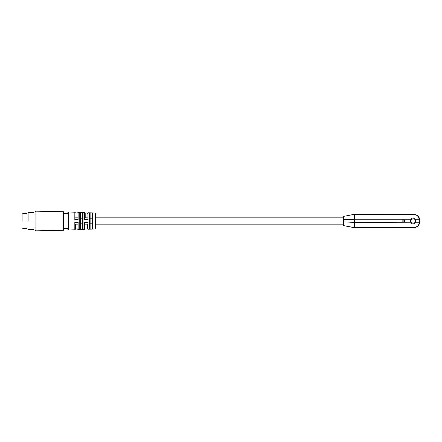 <?xml version="1.0" encoding="UTF-8"?>
<svg xmlns="http://www.w3.org/2000/svg" width="442" height="442" viewBox="0 0 442 442"><rect width="100%" height="100%" fill="white"/><g stroke="black" fill="none" stroke-linecap="round" stroke-linejoin="round"><path stroke-width="0.66" d="M26.476 213.536L22.1 213.812L22.1 221C22.1 230.276 22.1 230.276 22.1 221M26.476 221C26.476 211.37 26.476 211.37 26.476 221C26.476 230.63 26.476 230.63 26.476 221M33.857 212.497L28.117 212.497L28.117 221C28.117 231.967 28.117 231.967 28.117 221M33.857 221C33.857 210.033 33.857 210.033 33.857 221C33.857 231.967 33.857 231.967 33.857 221M35.388 221C35.388 209.022 35.388 209.022 35.388 221C35.388 232.978 35.388 232.978 35.388 221M63.93 213.536L63.93 221C63.93 230.63 63.93 230.63 63.93 221C63.93 232.265 63.93 232.265 63.93 221L63.93 213.536L67.919 213.536M67.919 221C67.919 210.027 67.919 210.027 67.919 221C67.919 231.973 67.919 231.973 67.919 221M79.753 212.519L80.278 213.072L79.753 212.519L79.753 229.481L83.035 229.343L82.466 228.79L82.466 213.21L83.035 212.657L79.753 212.519L80.278 213.072L80.278 228.928L79.825 229.475M90.118 223.829L92.306 223.829L92.306 218.171L90.118 218.171L90.118 228.52L90.118 213.48L89.593 212.928L90.118 213.48L89.593 212.928L92.875 213.066L92.306 213.619L92.306 228.381L92.875 228.934L89.593 229.072L90.118 228.52L89.676 229.061M92.875 213.066L92.875 228.934L92.306 228.381M87.952 212.746L95.389 213.05L95.389 228.95L87.952 229.254L87.952 222.365L84.676 222.365L84.676 229.387L78.112 229.658L78.112 222.365L74.831 222.365L74.831 229.79L68.488 230.055L68.488 211.945L74.831 212.21L74.831 219.635L78.112 219.635L78.112 212.342L84.676 212.613L84.676 219.635L87.952 219.635L87.952 212.746L87.383 213.293M95.914 221C95.914 211.447 95.914 211.447 95.914 221C95.914 230.553 95.914 230.553 95.914 221M343.301 217.856L95.914 217.856L95.914 224.144L343.301 224.144M413.264 224.055L414.59 223.751L415.651 222.21L419.629 222.21A6.481 6.481 0 0 0 419.629 219.773L415.651 219.773L414.59 218.232A3.061 3.061 0 0 0 411.938 218.232L410.878 219.773A2.68 2.68 0 0 0 410.878 222.21L354.346 222.343L343.688 221.939L343.688 216.353L343.301 216.42L343.301 225.58L343.688 225.647L343.688 222.199M354.401 222.343L354.401 227.641L354.346 219.657L343.688 219.74L343.688 216.353L354.401 214.353L354.401 219.773L410.878 219.773M404.485 220.989A0.873 0.873 0 0 1 403.612 221.867A0.873 0.873 0 0 1 402.739 220.989A0.873 0.873 0 0 1 403.612 220.116A0.873 0.873 0 0 1 404.485 220.989M411.021 220.989A2.243 2.243 0 0 1 413.264 218.751A2.243 2.243 0 0 1 415.508 220.989A2.243 2.243 0 0 1 413.264 223.232A2.243 2.243 0 0 1 411.021 220.989M415.651 219.773A2.68 2.68 0 0 1 415.651 222.21M410.878 222.21L411.938 223.751L412.579 223.978M414.59 223.751A3.061 3.061 0 0 1 411.938 223.751M343.688 221.939L343.688 225.647L354.401 227.713L414.414 227.641L415.397 227.315C416.988 226.735 418.198 225.647 419.027 224.044L419.9 222.238A6.752 6.752 0 0 0 415.287 214.547L417.513 215.74L419.635 219.773L419.027 217.939C418.204 216.331 416.994 215.243 415.397 214.663L414.414 214.342L354.401 214.282L347.843 215.591M89.599 212.928L89.593 229.072M411.938 218.232L412.579 218.005M354.401 227.315L415.486 227.365C417.806 226.531 419.276 224.823 419.9 222.238A6.752 6.752 0 0 1 418.287 225.503M348.246 226.492L354.401 227.641M354.346 214.431L354.401 219.657M414.59 227.613L415.287 227.431A6.752 6.752 0 0 0 415.486 227.365L414.59 227.613M354.401 214.353L348.263 215.503M415.502 214.619L354.401 214.663M347.848 226.409L354.346 227.569M85.195 222.365C85.195 230.785 85.195 230.785 85.195 222.365C85.195 224.696 85.195 224.696 85.195 222.365M87.383 222.365C87.383 230.613 87.383 230.613 87.383 222.365M87.952 229.254L87.383 228.707L87.383 224.144L85.195 224.144M82.466 228.79L83.035 229.343L83.035 212.657M77.543 224.144L75.355 224.144L75.355 229.249L74.831 229.79M75.355 222.365C75.355 231.304 75.355 231.304 75.355 222.365C75.355 224.696 75.355 224.696 75.355 222.365M77.543 222.365C77.543 231.133 77.543 231.133 77.543 222.365M85.195 219.635C85.195 211.215 85.195 211.215 85.195 219.635C85.195 217.304 85.195 217.304 85.195 219.635M84.676 212.613L85.195 213.155L85.195 217.856L87.383 217.856M87.383 219.635C87.383 211.387 87.383 211.387 87.383 219.635M75.355 219.635C75.355 210.696 75.355 210.696 75.355 219.635C75.355 217.304 75.355 217.304 75.355 219.635M77.543 219.635C77.543 210.867 77.543 210.867 77.543 219.635C77.543 217.304 77.543 217.304 77.543 219.635M82.466 223.829L80.278 223.829L80.278 218.171L82.466 218.171M63.93 229.73L63.394 230.276L63.394 211.724L35.946 211.171L35.946 230.829L35.388 230.282M26.476 214L28.117 214M33.857 214L35.388 214M35.946 211.171L35.388 211.718M63.394 211.724L63.93 212.27M68.488 211.945L67.919 212.492M95.389 213.05L95.914 213.597M95.389 228.95L95.914 228.403M68.488 230.055L67.919 229.508M63.93 228.464L67.919 228.464M63.394 230.276L35.946 230.829M33.857 228L35.388 228M28.117 229.503L33.857 229.503M26.476 228L28.117 228M22.1 228.188L26.476 228.464M415.486 227.365L417.546 226.221M417.513 215.735L417.894 216.072M84.676 229.387L85.195 228.845M78.112 229.658L77.543 229.111M74.831 212.21L75.355 212.751M78.112 212.342L77.543 212.889M77.543 217.856L75.355 217.856"/></g></svg>
